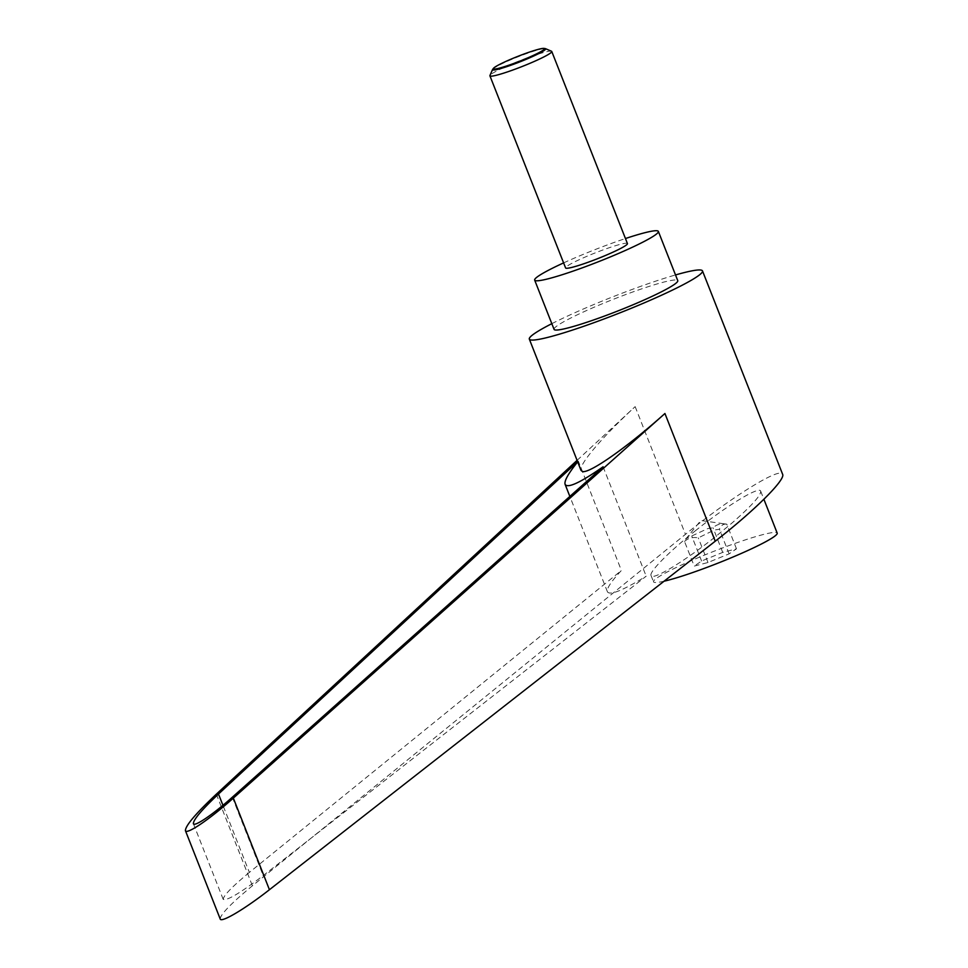 <?xml version="1.0" encoding="UTF-8"?>
<svg xmlns="http://www.w3.org/2000/svg" width="968" height="968" viewBox="0 0 968 968"><rect width="100%" height="100%" fill="white"/><g stroke="black" fill="none" stroke-linecap="round" stroke-linejoin="round"><path stroke-width="0.73" stroke-dasharray="4.84 3.63" d="M551.518 51.256A33.239 3.122 -21.5 0 0 551.324 51.195A33.239 3.122 -21.5 0 0 519.054 60.996A33.239 3.122 -21.5 0 0 489.941 75.504M627.433 243.573A33.239 3.122 -21.5 0 0 626.986 243.295A33.239 3.122 -21.5 0 0 593.263 253.677A33.239 3.122 -21.5 0 0 565.59 267.93M492.785 69.188A28.52 2.686 158.5 0 1 517.759 56.93A28.52 2.686 158.5 0 1 544.972 48.545M664.072 581.211A66.465 6.256 158.5 0 1 653.509 581.816A66.465 6.256 158.5 0 1 704.68 554.991A66.465 6.256 158.5 0 1 777.195 533.09M695.205 530.912C726.569 505.768 759.614 485.73 760.691 491.187C761.09 495.277 751.749 505.683 732.691 522.43L716.526 535.836C685.163 560.98 652.117 581.018 651.04 575.549C649.02 571.882 668.961 551.724 695.205 530.912M684.521 541.463C688.236 538.051 692.822 536.853 698.291 537.881L714.118 530.089L719.418 529.242C720.991 525.334 723.447 523.652 726.774 524.184L700.796 520.506L686.215 538.547L684.521 541.463L694.225 566.086L707.983 562.505L729.11 553.865L736.479 548.82L722.709 552.389L701.594 561.029L694.225 566.086M551.821 323.675A93.061 8.76 158.5 0 1 675.507 274.948M220.208 918.983C220.438 914.409 231.171 903.35 252.406 885.793L685.453 534.336C726.811 500.565 773.904 470.569 781.297 473.304L782.628 474.32M577.085 460.357L635.153 406.633C602.084 437.125 578.307 465.136 581.042 470.412M563.606 262.897A66.465 6.256 158.5 0 1 625.449 238.539M554.071 329.374A66.465 6.256 158.5 0 1 609.416 300.866A66.465 6.256 158.5 0 1 676.874 280.091A66.465 6.256 158.5 0 1 677.757 280.647M249.369 872.41C232.102 886.676 223.39 895.666 223.209 899.381C227.044 900.881 240.367 892.944 263.187 875.604L646.188 576.19C622.751 590.504 609.828 595.707 607.432 591.799C606.428 588.701 611.086 581.587 621.408 570.467L249.369 872.41L222.93 805.291M577.618 461.724L578.307 461.083L621.408 570.467M603.1 466.794L646.188 576.19M578.307 461.083L577.678 461.857M736.479 548.82L726.774 524.184C721.305 523.156 716.719 524.354 713.017 527.766L707.717 528.613L686.215 538.547M722.709 552.389L713.017 527.766M701.594 561.029L691.89 536.405M729.11 553.865L719.418 529.242M707.983 562.505L698.291 537.881M635.153 406.633L685.453 534.336M232.32 797.221L263.187 875.604M216.324 794.183L252.406 885.793M760.691 491.187L763.885 499.282M223.209 899.381L193.37 823.635M607.432 591.799L569.862 496.427M651.04 575.549L653.509 581.816"/><path stroke-width="1.45" d="M492.603 69.454L489.941 75.504A33.239 3.122 -21.5 0 0 489.917 75.831A33.239 3.122 -21.5 0 0 490.352 76.121A33.239 3.122 -21.5 0 0 524.087 65.727A33.239 3.122 -21.5 0 0 551.76 51.473A33.239 3.122 -21.5 0 0 551.518 51.256L545.444 48.642A28.52 2.686 158.5 0 1 523.156 60.56A28.52 2.686 158.5 0 1 492.966 69.974A28.52 2.686 158.5 0 1 492.603 69.454A28.52 2.686 158.5 0 1 492.785 69.188L493.523 68.268A27.479 2.589 -21.5 0 0 493.692 69.03A27.479 2.589 -21.5 0 0 523.301 59.75A27.479 2.589 -21.5 0 0 544.101 48.424A27.479 2.589 -21.5 0 0 543.968 48.4A27.479 2.589 -21.5 0 0 517.953 56.325A27.479 2.589 -21.5 0 0 493.523 68.268M489.917 75.831L565.59 267.93A33.239 3.122 -21.5 0 0 566.026 268.221A33.239 3.122 -21.5 0 0 599.761 257.827A33.239 3.122 -21.5 0 0 627.433 243.573L551.76 51.473M763.885 499.282L777.195 533.09A66.465 6.256 158.5 0 1 726.012 559.915A66.465 6.256 158.5 0 1 664.072 581.211M675.507 274.948A93.061 8.76 158.5 0 1 701.255 270.12A93.061 8.76 158.5 0 1 702.49 270.907A93.061 8.76 158.5 0 1 625.001 310.825A93.061 8.76 158.5 0 1 530.561 339.913A93.061 8.76 158.5 0 1 529.327 339.115A93.061 8.76 158.5 0 1 551.821 323.675M529.327 339.115L581.042 470.412L582.397 471.489C589.294 473.86 627.494 447.022 664.931 413.505L715.243 541.209L269.431 889.713C245.17 908.783 221.091 923.109 220.208 918.983L185.408 830.617C186.413 835.057 209.862 819.146 233.336 798.104L664.931 413.505M625.449 238.539A66.465 6.256 158.5 0 1 657.466 230.832A66.465 6.256 158.5 0 1 658.349 231.388A66.465 6.256 158.5 0 1 603.004 259.908A66.465 6.256 158.5 0 1 535.546 280.684A66.465 6.256 158.5 0 1 534.663 280.115A66.465 6.256 158.5 0 1 563.606 262.897M658.349 231.388L677.757 280.647A66.465 6.256 158.5 0 1 622.4 309.155A66.465 6.256 158.5 0 1 554.954 329.943A66.465 6.256 158.5 0 1 554.071 329.374L534.663 280.115M577.678 461.857C568.228 473.618 564.041 481.132 565.118 484.375C567.623 488.55 580.28 482.693 603.1 466.794L232.32 797.221C213.238 814.318 194.193 827.241 193.37 823.635C193.431 819.618 201.804 809.756 218.49 794.026L577.618 461.724M577.085 460.357L216.324 794.183C195.79 813.531 185.481 825.68 185.408 830.617M702.49 270.907L782.628 474.32C785.689 479.668 754.375 510.753 715.243 541.209M218.49 794.026L222.93 805.291M233.336 798.104L269.431 889.713M543.968 48.4L545.129 48.569M569.862 496.427L565.118 484.375"/></g></svg>

